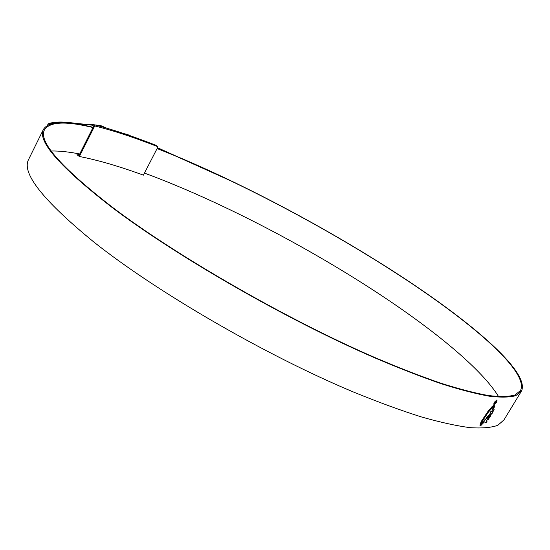 <?xml version="1.0" encoding="UTF-8"?>
<svg xmlns="http://www.w3.org/2000/svg" width="550" height="550" viewBox="0 0 550 550"><rect width="100%" height="100%" fill="white"/><g stroke="black" fill="none" stroke-linecap="round" stroke-linejoin="round"><path stroke-width="0.82" d="M155.843 145.262C131.993 135.884 110.797 128.886 92.256 124.259L94.731 125.943C113.114 130.481 134.214 137.431 158.015 146.788L155.843 145.262M94.022 125.496L93.596 126.349L91.829 125.111L92.256 124.259M94.731 125.943L79.399 156.482C98.099 160.16 119.433 166.382 143.399 175.147L158.015 146.788M93.596 126.349L78.698 156.028L79.399 156.482M79.544 154.351L77.385 153.917L76.959 154.756L78.698 156.028M77.385 153.917L79.117 155.189M106.851 128.205L101.386 125.854L102.884 127.064M144.458 173.085C222.661 201.939 317.446 251.873 392.384 302.844C441.897 336.579 483.23 371.429 498.616 396.653M157.108 148.555C234.85 179.087 329.876 229.426 405.763 279.538C474.258 324.72 529.32 372.384 520.493 390.521L514.931 394.996C508.832 396.743 499.971 396.921 488.359 395.526C475.138 393.168 459.223 389.036 440.612 383.13C420.551 376.193 398.379 367.551 374.082 357.204C286.701 319.282 176.653 255.949 112.489 207.329C60.961 167.331 38.28 141.522 44.44 129.889C49.651 121.66 65.828 120.883 92.991 127.552M51.232 150.996C59.228 150.838 68.729 151.834 79.722 153.993M127.683 134.592L124.135 133.671M157.176 148.417C235.125 179.094 330.165 229.467 406.147 279.634C474.932 324.995 530.31 372.9 521.441 391.139L515.859 395.636C509.733 397.389 500.837 397.567 489.177 396.179C475.901 393.807 459.917 389.654 441.217 383.721C421.066 376.757 398.791 368.074 374.392 357.679C286.598 319.584 176.034 255.942 111.636 207.116C59.964 166.994 37.228 141.096 43.416 129.429C48.737 121.076 65.306 120.368 93.115 127.311M521.063 391.765L503.979 419.884L497.86 425.281C491.391 427.646 482.171 428.443 470.209 427.666C456.658 425.906 440.433 422.345 421.541 416.976C401.225 410.554 378.833 402.359 354.379 392.397C266.461 355.774 156.887 292.194 93.768 241.966C43.182 200.592 21.443 173.133 28.538 159.589L28.806 159.032M482.501 420.867L480.226 424.401L481.078 421.761L487.912 411.496L492.236 406.416L493.35 405.57L493.756 406.106L488.489 412.012L482.501 420.867L486.791 414.019L492.119 407.619M486.283 422.324L487.183 421.046L485.21 419.375L479.758 425.047L480.934 425.459L484.454 421.822L485.629 422.785L486.283 422.324L485.547 422.696M490.016 413.676L485.959 418.413L486.661 418.935L489.143 415.511L489.741 416.027L487.348 419.526L487.836 420.097L490.772 415.601L491.006 414.7L490.029 413.689M491.666 414.157L492.594 412.61L492.223 412.087L493.089 410.637L493.453 411.139L494.12 409.585L492.91 408.272L491.721 411.572L491.178 411.104L490.188 412.617L491.666 414.157M493.659 408.389L493.914 407.928L493.364 407.413L493.103 407.908L493.659 408.389M494.092 407.522L494.333 407.076L493.749 406.539L493.536 407.007L494.092 407.522M494.058 405.591L493.886 406.216L494.471 406.656L494.636 405.941L494.058 405.591M496.891 399.946L496.526 402.353L493.866 404.573L494.395 402.222L496.891 399.946M101.172 125.95L97.295 125.537M91.843 125.118L77.179 124.039M235.675 183.04L157.472 147.84M235.668 183.012L157.541 147.716M130.756 135.939L129.951 135.582M102.898 126.376L99.488 125.317L95.136 124.981M92.015 124.733L76.402 123.516C64.288 121.509 55.096 121.522 48.833 123.551L49.789 124.052L49.349 124.355M47.08 125.462L48.833 123.551M77.199 123.984C65.148 122.004 56.011 122.024 49.789 124.052M496.932 401.074L497.028 400.029M494.835 404.078L494.058 404.635M494.099 404.243L496.375 402.339L496.842 400.338L494.553 402.236L494.099 404.243L493.859 403.322M486.131 422.214L487.032 420.936L485.32 419.451M480.645 425.618L481.834 424.737M484.502 421.857L481.683 424.627M490.091 413.765L490.848 414.59L490.621 415.498L487.726 419.932M489.143 415.511L486.544 418.791M493.089 410.637L492.071 411.984L492.442 412.507L491.556 413.985M492.917 408.306L493.962 409.475L493.336 410.967M491.171 411.118L491.721 411.572M493.35 407.433L493.515 408.258M493.742 406.56L493.955 407.385M494.319 406.539L494.636 405.941M494.044 405.419L494.478 405.831M480.226 424.401L480.783 424.002M493.756 406.106L493.639 405.598M493.598 405.996L491.968 407.516M480.631 423.892L482.35 420.757M496.196 401.074L496.072 402.353L494.979 403.459L495.949 401.473L494.587 403.411L494.828 402.277L496.196 401.074M494.505 403.301L494.856 403.033M130.488 135.843C127.627 134.468 125.854 133.856 125.159 134.014M129.539 135.513L126.094 134.331M101.406 126.032L101.131 126.576M100.272 125.771L100.017 126.266M101.228 125.847L100.897 126.507M520.493 390.521L520.121 391.139M43.416 129.429L28.538 159.589"/></g></svg>
